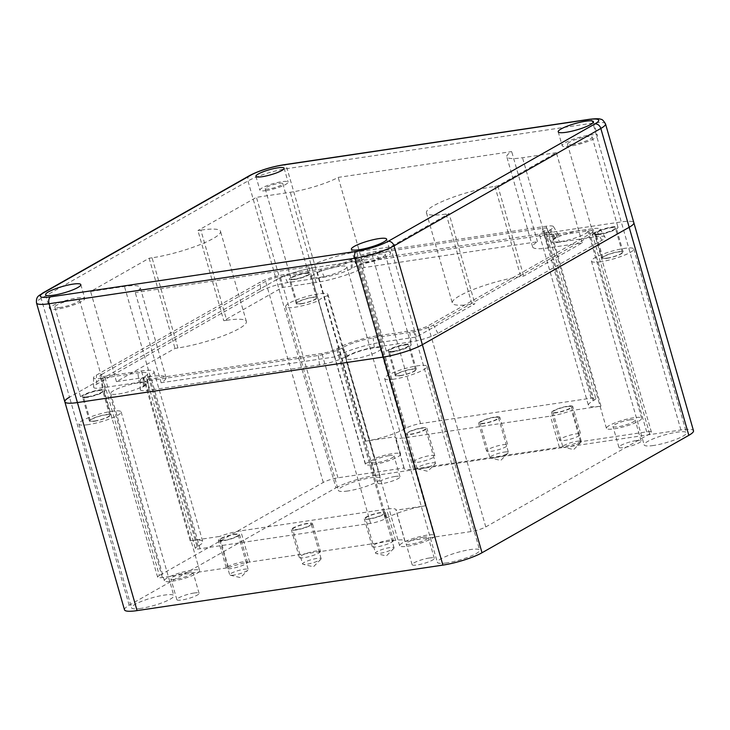 <?xml version="1.0" encoding="UTF-8"?>
<svg xmlns="http://www.w3.org/2000/svg" width="730" height="730" viewBox="0 0 730 730"><rect width="100%" height="100%" fill="white"/><g stroke="black" fill="none" stroke-linecap="round" stroke-linejoin="round"><path stroke-width="0.55" stroke-dasharray="3.65 2.74" d="M124.492 609.833A29.328 5.247 164 0 1 129.164 605.243L335.973 487.832L276.314 279.791A29.328 5.247 164 0 1 315.451 267.426A29.328 5.247 -16 0 0 276.314 279.791L69.505 397.202A29.328 5.247 -16 0 0 64.833 401.783M335.973 487.832A29.328 5.247 164 0 1 375.111 475.476L315.451 267.426L621.257 221.92A29.328 5.247 164 0 1 633.841 222.705A29.328 5.247 -16 0 0 621.257 221.92L315.451 267.426L287.109 168.603A29.328 5.247 -16 0 0 247.981 180.967L41.172 298.378A29.328 5.247 -16 0 0 36.5 302.959M93.495 377.793L93.613 387.119A20.166 3.604 -16 0 1 96.853 384.135L260.738 291.097L260.218 282.136L96.333 375.174A17.712 3.166 -16 0 0 93.495 377.793A17.712 3.166 -16 0 0 101.114 378.414L137.87 372.948A22.621 4.042 164 0 1 147.606 373.742A22.621 4.042 164 0 1 143.974 377.082L142.998 377.638A17.712 3.166 -16 0 0 140.151 380.248A17.712 3.166 -16 0 0 147.779 380.868L318.326 355.492A17.712 3.166 -16 0 0 341.95 348.027L342.927 347.48A22.621 4.042 164 0 1 373.103 337.944L409.858 332.478A17.712 3.166 -16 0 0 433.483 325.014L597.377 231.967A17.712 3.166 -16 0 0 600.133 229.056A17.712 3.166 -16 0 0 592.596 228.736L555.84 234.202A22.621 4.042 164 0 1 546.213 233.782A22.621 4.042 164 0 1 549.736 230.069L550.712 229.512A17.712 3.166 -16 0 0 553.468 226.601A17.712 3.166 -16 0 0 545.93 226.273L375.384 251.649A17.712 3.166 -16 0 0 351.76 259.113L350.783 259.67A22.621 4.042 164 0 1 320.607 269.206L283.851 274.672A17.712 3.166 -16 0 0 260.218 282.136M93.613 387.119A20.166 3.604 -16 0 0 102.291 387.822L139.047 382.356L137.87 372.948M140.151 380.248L140.279 389.574A20.166 3.604 -16 0 1 143.509 386.599L144.485 386.042A20.166 3.604 -16 0 0 147.725 383.067A20.166 3.604 -16 0 0 139.047 382.356M140.279 389.574A20.166 3.604 -16 0 0 148.957 390.285L319.503 364.909A20.166 3.604 -16 0 0 346.403 356.404L347.38 355.857L342.927 347.48M600.133 229.056L604.969 237.031A20.166 3.604 -16 0 1 601.83 240.343L437.945 333.391A20.166 3.604 -16 0 1 411.036 341.886L374.28 347.352A20.166 3.604 -16 0 0 347.38 355.857M604.969 237.031A20.166 3.604 -16 0 0 596.392 236.657L559.636 242.132L555.84 234.202M553.468 226.601L558.304 234.576A20.166 3.604 -16 0 1 555.165 237.889L554.189 238.445A20.166 3.604 -16 0 0 551.05 241.758A20.166 3.604 -16 0 0 559.636 242.132M558.304 234.576A20.166 3.604 -16 0 0 549.726 234.202L379.18 259.579A20.166 3.604 -16 0 0 352.28 268.074L351.303 268.631L350.783 259.67M260.738 291.097A20.166 3.604 -16 0 1 287.638 282.601L324.394 277.126A20.166 3.604 -16 0 0 351.303 268.631M393.47 351.24A10.083 1.807 -16 0 0 403.644 348.493A10.083 1.807 -16 0 0 408.526 345.418A10.083 1.807 -16 0 0 404.201 345.153A10.083 1.807 -16 0 0 394.036 347.9A10.083 1.807 -16 0 0 389.145 350.975A10.083 1.807 -16 0 0 393.47 351.24M87.664 396.746A10.083 1.807 -16 0 0 97.838 393.999A10.083 1.807 -16 0 0 102.72 390.915A10.083 1.807 -16 0 0 98.395 390.65A10.083 1.807 -16 0 0 88.221 393.406A10.083 1.807 -16 0 0 83.339 396.481A10.083 1.807 -16 0 0 87.664 396.746M600.288 233.828A10.083 1.807 -16 0 0 610.453 231.082A10.083 1.807 -16 0 0 615.344 228.006A10.083 1.807 -16 0 0 611.019 227.742A10.083 1.807 -16 0 0 600.845 230.488A10.083 1.807 -16 0 0 595.954 233.564A10.083 1.807 -16 0 0 600.288 233.828M294.473 279.334A10.083 1.807 -16 0 0 304.647 276.588A10.083 1.807 -16 0 0 309.529 273.513A10.083 1.807 -16 0 0 305.204 273.239A10.083 1.807 -16 0 0 295.039 275.995A10.083 1.807 -16 0 0 290.148 279.07A10.083 1.807 -16 0 0 294.473 279.334M339.003 266.377A18.332 3.276 -16 0 0 320.507 271.377A18.332 3.276 -16 0 0 311.628 276.962A18.332 3.276 -16 0 0 319.494 277.455A18.332 3.276 -16 0 0 337.981 272.454A18.332 3.276 -16 0 0 346.869 266.861A18.332 3.276 -16 0 0 339.003 266.377M580.122 230.498A18.332 3.276 -16 0 0 561.625 235.498A18.332 3.276 -16 0 0 552.747 241.092A18.332 3.276 -16 0 0 560.613 241.575A18.332 3.276 -16 0 0 579.1 236.575A18.332 3.276 -16 0 0 587.988 230.981A18.332 3.276 -16 0 0 580.122 230.498M373.313 347.909A18.332 3.276 -16 0 0 354.816 352.909A18.332 3.276 -16 0 0 345.929 358.503A18.332 3.276 -16 0 0 353.795 358.987A18.332 3.276 -16 0 0 372.291 353.986A18.332 3.276 -16 0 0 381.179 348.392A18.332 3.276 -16 0 0 373.313 347.909M138.07 382.912A18.332 3.276 -16 0 0 119.574 387.913A18.332 3.276 -16 0 0 110.695 393.497A18.332 3.276 -16 0 0 118.561 393.99A18.332 3.276 -16 0 0 137.057 388.99A18.332 3.276 -16 0 0 145.936 383.396A18.332 3.276 -16 0 0 138.07 382.912M375.111 475.476L680.917 429.97A29.328 5.247 164 0 1 693.5 430.746M140.981 608.391A22 3.933 164 0 1 131.546 607.807A22 3.933 164 0 1 142.204 601.1A22 3.933 164 0 1 164.396 595.096A22 3.933 164 0 1 173.831 595.68A22 3.933 164 0 1 163.173 602.396A22 3.933 164 0 1 140.981 608.391M446.787 562.885A22 3.933 164 0 1 437.352 562.31A22 3.933 164 0 1 448.01 555.594A22 3.933 164 0 1 470.202 549.599A22 3.933 164 0 1 479.637 550.183A22 3.933 164 0 1 468.979 556.89A22 3.933 164 0 1 446.787 562.885M347.79 490.98A22 3.933 164 0 1 338.355 490.396A22 3.933 164 0 1 349.013 483.689A22 3.933 164 0 1 371.205 477.685A22 3.933 164 0 1 380.64 478.269A22 3.933 164 0 1 369.982 484.985A22 3.933 164 0 1 347.79 490.98M653.596 445.482A22 3.933 164 0 1 644.161 444.899A22 3.933 164 0 1 654.819 438.183A22 3.933 164 0 1 677.011 432.187A22 3.933 164 0 1 686.455 432.771A22 3.933 164 0 1 675.788 439.478A22 3.933 164 0 1 653.596 445.482M395.049 476.471A11.552 2.062 -16 0 0 383.396 479.619A11.552 2.062 -16 0 0 377.802 483.141A11.552 2.062 -16 0 0 382.757 483.452A11.552 2.062 -16 0 0 394.41 480.303A11.552 2.062 -16 0 0 400.004 476.772A11.552 2.062 -16 0 0 395.049 476.471M636.168 440.591A11.552 2.062 -16 0 0 624.515 443.74A11.552 2.062 -16 0 0 618.921 447.262A11.552 2.062 -16 0 0 623.876 447.572A11.552 2.062 -16 0 0 635.529 444.424A11.552 2.062 -16 0 0 641.123 440.902A11.552 2.062 -16 0 0 636.168 440.591M194.116 593.006A11.552 2.062 -16 0 0 182.464 596.154A11.552 2.062 -16 0 0 176.87 599.677A11.552 2.062 -16 0 0 181.825 599.987A11.552 2.062 -16 0 0 193.477 596.839A11.552 2.062 -16 0 0 199.071 593.308A11.552 2.062 -16 0 0 194.116 593.006M429.359 558.003A11.552 2.062 -16 0 0 417.706 561.151A11.552 2.062 -16 0 0 412.112 564.673A11.552 2.062 -16 0 0 417.067 564.983A11.552 2.062 -16 0 0 428.711 561.835A11.552 2.062 -16 0 0 434.313 558.313A11.552 2.062 -16 0 0 429.359 558.003M88.284 424.614A22 3.933 164 0 1 78.849 424.03A22 3.933 164 0 1 89.507 417.323A22 3.933 164 0 1 111.699 411.328A22 3.933 164 0 1 121.134 411.912A22 3.933 164 0 1 110.476 418.618A22 3.933 164 0 1 88.284 424.614M94.626 421.018A10.083 1.807 -16 0 0 104.801 418.272A10.083 1.807 -16 0 0 109.683 415.188A10.083 1.807 -16 0 0 105.357 414.923A10.083 1.807 -16 0 0 95.183 417.679A10.083 1.807 -16 0 0 90.301 420.754A10.083 1.807 -16 0 0 94.626 421.018M394.09 379.116A22 3.933 164 0 1 384.655 378.532A22 3.933 164 0 1 395.313 371.826A22 3.933 164 0 1 417.505 365.821A22 3.933 164 0 1 426.94 366.405A22 3.933 164 0 1 416.282 373.112A22 3.933 164 0 1 394.09 379.116M400.432 375.512A10.083 1.807 -16 0 0 410.607 372.765A10.083 1.807 -16 0 0 415.489 369.69A10.083 1.807 -16 0 0 411.163 369.426A10.083 1.807 -16 0 0 400.989 372.172A10.083 1.807 -16 0 0 396.107 375.247A10.083 1.807 -16 0 0 400.432 375.512M327.569 295.604A18.332 3.276 -16 0 0 318.672 300.66A22 3.933 164 0 1 295.093 307.202A22 3.933 164 0 1 285.658 306.627A22 3.933 164 0 1 296.316 299.911A22 3.933 164 0 1 318.508 293.916A22 3.933 164 0 1 327.943 294.5A22 3.933 164 0 1 327.569 295.604L374.298 458.577A22 3.933 164 0 1 365.401 463.623A18.332 3.276 -16 0 0 365.319 464.207A18.332 3.276 -16 0 0 373.185 464.691A18.332 3.276 -16 0 0 391.672 459.69A18.332 3.276 -16 0 0 400.56 454.106A18.332 3.276 -16 0 0 392.694 453.613A18.332 3.276 -16 0 0 374.298 458.577M318.672 300.66L365.401 463.623M389.081 455.666A11.552 2.062 -16 0 0 377.428 458.814A11.552 2.062 -16 0 0 371.835 462.336A11.552 2.062 -16 0 0 376.79 462.647A11.552 2.062 -16 0 0 388.442 459.498A11.552 2.062 -16 0 0 394.036 455.967A11.552 2.062 -16 0 0 389.081 455.666M301.435 303.607A10.083 1.807 -16 0 0 311.61 300.86A10.083 1.807 -16 0 0 316.491 297.785A10.083 1.807 -16 0 0 312.166 297.512A10.083 1.807 -16 0 0 301.992 300.267A10.083 1.807 -16 0 0 297.11 303.342A10.083 1.807 -16 0 0 301.435 303.607M600.899 261.705A22 3.933 164 0 1 591.464 261.121A22 3.933 164 0 1 602.122 254.414A22 3.933 164 0 1 624.314 248.41A22 3.933 164 0 1 633.759 248.994A22 3.933 164 0 1 623.091 255.701A22 3.933 164 0 1 600.899 261.705M607.241 258.101A10.083 1.807 -16 0 0 617.416 255.354A10.083 1.807 -16 0 0 622.298 252.279A10.083 1.807 -16 0 0 617.972 252.014A10.083 1.807 -16 0 0 607.807 254.761A10.083 1.807 -16 0 0 602.916 257.836A10.083 1.807 -16 0 0 607.241 258.101M630.2 419.786A11.552 2.062 -16 0 0 618.547 422.935A11.552 2.062 -16 0 0 612.954 426.457A11.552 2.062 -16 0 0 617.909 426.767A11.552 2.062 -16 0 0 629.561 423.619A11.552 2.062 -16 0 0 635.155 420.097A11.552 2.062 -16 0 0 630.2 419.786M633.813 417.743A18.332 3.276 -16 0 0 615.317 422.743A18.332 3.276 -16 0 0 606.429 428.327A18.332 3.276 -16 0 0 614.304 428.82A18.332 3.276 -16 0 0 632.791 423.82A18.332 3.276 -16 0 0 641.679 418.226A18.332 3.276 -16 0 0 633.813 417.743M188.148 572.201A11.552 2.062 -16 0 0 176.505 575.349A11.552 2.062 -16 0 0 170.902 578.872A11.552 2.062 -16 0 0 175.857 579.182A11.552 2.062 -16 0 0 187.51 576.034A11.552 2.062 -16 0 0 193.112 572.502A11.552 2.062 -16 0 0 188.148 572.201M191.762 570.148A18.332 3.276 -16 0 0 173.266 575.149A18.332 3.276 -16 0 0 164.387 580.742A18.332 3.276 -16 0 0 172.253 581.226A18.332 3.276 -16 0 0 190.749 576.226A18.332 3.276 -16 0 0 199.628 570.641A18.332 3.276 -16 0 0 191.762 570.148M423.391 537.198A11.552 2.062 -16 0 0 411.738 540.346A11.552 2.062 -16 0 0 406.145 543.868A11.552 2.062 -16 0 0 411.099 544.178A11.552 2.062 -16 0 0 422.752 541.03A11.552 2.062 -16 0 0 428.346 537.508A11.552 2.062 -16 0 0 423.391 537.198M426.995 535.154A18.332 3.276 -16 0 0 408.508 540.145A18.332 3.276 -16 0 0 399.62 545.739A18.332 3.276 -16 0 0 407.486 546.222A18.332 3.276 -16 0 0 425.982 541.231A18.332 3.276 -16 0 0 434.861 535.637A18.332 3.276 -16 0 0 426.995 535.154M101.716 374.38L265.601 281.333A10.996 1.971 164 0 1 280.274 276.697L317.03 271.231A29.328 5.247 -16 0 0 356.167 258.867L357.143 258.32A10.996 1.971 164 0 1 371.816 253.684L542.363 228.307A10.996 1.971 164 0 1 547.08 228.59A10.996 1.971 164 0 1 545.328 230.315L544.352 230.872A29.328 5.247 -16 0 0 539.689 235.452A29.328 5.247 -16 0 0 552.272 236.228L589.028 230.762A10.996 1.971 164 0 1 593.745 231.054A10.996 1.971 164 0 1 591.993 232.77L428.108 325.808A10.996 1.971 164 0 1 413.435 330.444L376.68 335.919A29.328 5.247 -16 0 0 337.543 348.274L336.566 348.83A10.996 1.971 164 0 1 321.893 353.466L151.347 378.843A10.996 1.971 164 0 1 146.63 378.551A10.996 1.971 164 0 1 148.382 376.835L149.358 376.279A29.328 5.247 -16 0 0 154.021 371.698A29.328 5.247 -16 0 0 141.438 370.922L104.682 376.388A10.996 1.971 164 0 1 99.964 376.096A10.996 1.971 164 0 1 101.716 374.38L159.386 575.486A10.996 1.971 -16 0 0 157.634 577.211A10.996 1.971 -16 0 0 162.352 577.503L228.508 567.657L219.566 536.45L190.156 540.82A29.328 5.247 164 0 1 202.748 541.596A29.328 5.247 164 0 1 198.076 546.186L197.1 546.743L148.382 376.835M228.508 567.657A22 3.933 -16 0 1 249.642 562.054L395.514 540.355A22 3.933 -16 0 1 404.949 540.939A22 3.933 -16 0 1 404.94 541.404L471.096 531.559A10.996 1.971 -16 0 0 485.779 526.923L649.663 433.885A10.996 1.971 -16 0 0 651.415 432.16A10.996 1.971 -16 0 0 646.698 431.868L580.533 441.714A22 3.933 -16 0 1 559.399 447.308L413.536 469.016A22 3.933 -16 0 1 404.091 468.432A22 3.933 -16 0 1 404.11 467.966L337.944 477.812A10.996 1.971 -16 0 0 323.271 482.448L159.386 575.486M146.63 378.551L195.348 548.458A10.996 1.971 164 0 0 200.066 548.75L370.612 523.373A10.996 1.971 -16 0 0 385.285 518.738L386.261 518.181A29.328 5.247 164 0 1 425.398 505.817L395.988 510.197A22 3.933 -16 0 0 396.007 509.732A22 3.933 -16 0 0 386.562 509.148L240.699 530.856A22 3.933 -16 0 0 219.566 536.45M404.94 541.404L395.988 510.197M195.348 548.458A10.996 1.971 164 0 1 197.1 546.743M369.736 518.702A9.627 1.725 -16 0 0 379.445 516.073A9.627 1.725 -16 0 0 384.108 513.144A9.627 1.725 -16 0 0 379.983 512.889A9.627 1.725 -16 0 0 370.274 515.508A9.627 1.725 -16 0 0 365.611 518.446A9.627 1.725 -16 0 0 369.736 518.702M223.864 540.401A9.627 1.725 164 0 1 219.739 540.154A9.627 1.725 164 0 1 224.402 537.216A9.627 1.725 164 0 1 234.111 534.588A9.627 1.725 164 0 1 238.235 534.844A9.627 1.725 164 0 1 233.573 537.782A9.627 1.725 164 0 1 223.864 540.401M296.8 529.551A9.627 1.725 -16 0 0 306.509 526.932A9.627 1.725 -16 0 0 311.172 523.994A9.627 1.725 -16 0 0 307.047 523.739A9.627 1.725 -16 0 0 297.338 526.366A9.627 1.725 -16 0 0 292.675 529.296A9.627 1.725 -16 0 0 296.8 529.551M547.08 228.59L595.799 398.498A10.996 1.971 164 0 0 591.081 398.206L420.535 423.582A10.996 1.971 -16 0 0 405.862 428.218L404.885 428.775A29.328 5.247 164 0 1 365.748 441.139L395.158 436.759A22 3.933 -16 0 0 395.14 437.224A22 3.933 -16 0 0 404.584 437.808L550.457 416.109A22 3.933 -16 0 0 571.581 410.506L600.991 406.135A29.328 5.247 164 0 1 588.407 405.36A29.328 5.247 164 0 1 593.07 400.77L594.047 400.223L545.328 230.315M595.799 398.498A10.996 1.971 164 0 1 594.047 400.223M567.283 406.555A9.627 1.725 164 0 1 571.408 406.811A9.627 1.725 164 0 1 566.745 409.74A9.627 1.725 164 0 1 557.036 412.368A9.627 1.725 164 0 1 552.911 412.112A9.627 1.725 164 0 1 557.574 409.174A9.627 1.725 164 0 1 567.283 406.555M421.411 428.255A9.627 1.725 -16 0 0 411.702 430.882A9.627 1.725 -16 0 0 407.039 433.821A9.627 1.725 -16 0 0 411.173 434.067A9.627 1.725 -16 0 0 420.872 431.448A9.627 1.725 -16 0 0 425.544 428.51A9.627 1.725 -16 0 0 421.411 428.255M494.347 417.405A9.627 1.725 164 0 1 498.471 417.66A9.627 1.725 164 0 1 493.808 420.599A9.627 1.725 164 0 1 484.099 423.217A9.627 1.725 164 0 1 479.975 422.962A9.627 1.725 164 0 1 484.638 420.024A9.627 1.725 164 0 1 494.347 417.405M404.11 467.966L395.158 436.759M580.533 441.714L571.581 410.506M393.762 548.44L386.371 555.941L376.123 553.495A9.627 1.725 164 0 0 379.682 553.377A9.627 1.725 -16 0 0 393.762 548.44A9.627 1.725 -16 0 0 394.054 547.819A9.627 1.725 -16 0 0 389.92 547.564A9.627 1.725 164 0 0 380.211 550.183A9.627 1.725 164 0 0 375.548 553.121L365.611 518.446M376.123 553.495A9.627 1.725 164 0 1 375.548 553.121M233.81 575.076A9.627 1.725 164 0 1 230.26 575.203A9.627 1.725 164 0 1 229.676 574.82A9.627 1.725 164 0 1 234.348 571.891A9.627 1.725 164 0 1 244.057 569.263A9.627 1.725 -16 0 1 248.182 569.519A9.627 1.725 -16 0 1 247.89 570.148A9.627 1.725 -16 0 1 233.81 575.076M577.22 441.23A9.627 1.725 164 0 1 581.354 441.477A9.627 1.725 164 0 1 581.062 442.106A9.627 1.725 164 0 1 566.982 447.043A9.627 1.725 -16 0 1 563.423 447.161A9.627 1.725 -16 0 1 562.848 446.787A9.627 1.725 -16 0 1 567.511 443.849A9.627 1.725 -16 0 1 577.22 441.23M435.481 463.185A9.627 1.725 164 0 0 431.357 462.929A9.627 1.725 -16 0 0 421.648 465.558A9.627 1.725 -16 0 0 416.985 468.487A9.627 1.725 -16 0 0 417.56 468.87A9.627 1.725 -16 0 0 421.11 468.742A9.627 1.725 164 0 0 435.19 463.805A9.627 1.725 164 0 0 435.481 463.185L425.544 428.51M320.826 559.289L313.435 566.79L303.196 564.345A9.627 1.725 164 0 0 306.746 564.226A9.627 1.725 -16 0 0 320.826 559.289A9.627 1.725 -16 0 0 321.118 558.669A9.627 1.725 -16 0 0 316.984 558.413A9.627 1.725 164 0 0 307.275 561.032A9.627 1.725 164 0 0 302.612 563.971L292.675 529.296M303.196 564.345A9.627 1.725 164 0 1 302.612 563.971M504.284 452.08A9.627 1.725 164 0 1 508.418 452.335A9.627 1.725 164 0 1 508.126 452.956A9.627 1.725 164 0 1 494.046 457.892A9.627 1.725 -16 0 1 490.496 458.011A9.627 1.725 -16 0 1 489.912 457.637A9.627 1.725 -16 0 1 494.575 454.699A9.627 1.725 -16 0 1 504.284 452.08M404.694 344.87A10.996 1.971 164 0 1 409.411 345.162A10.996 1.971 164 0 1 404.082 348.52A10.996 1.971 164 0 1 392.986 351.522A10.996 1.971 164 0 1 388.269 351.23A10.996 1.971 164 0 1 393.598 347.872A10.996 1.971 164 0 1 404.694 344.87M399.949 375.795A10.996 1.971 -16 0 0 411.045 372.793A10.996 1.971 -16 0 0 416.374 369.435A10.996 1.971 -16 0 0 411.656 369.143A10.996 1.971 -16 0 0 400.56 372.145A10.996 1.971 -16 0 0 395.222 375.503A10.996 1.971 -16 0 0 399.949 375.795M98.888 390.377A10.996 1.971 164 0 1 103.605 390.669A10.996 1.971 164 0 1 98.276 394.027A10.996 1.971 164 0 1 87.18 397.02A10.996 1.971 164 0 1 82.453 396.728A10.996 1.971 164 0 1 87.792 393.379A10.996 1.971 164 0 1 98.888 390.377M94.133 421.292A10.996 1.971 -16 0 0 105.229 418.29A10.996 1.971 -16 0 0 110.568 414.941A10.996 1.971 -16 0 0 105.841 414.649A10.996 1.971 -16 0 0 94.745 417.651A10.996 1.971 -16 0 0 89.416 421A10.996 1.971 -16 0 0 94.133 421.292M611.503 227.459A10.996 1.971 164 0 1 616.22 227.751A10.996 1.971 164 0 1 610.891 231.109A10.996 1.971 164 0 1 599.795 234.111A10.996 1.971 164 0 1 595.078 233.819A10.996 1.971 164 0 1 600.407 230.461A10.996 1.971 164 0 1 611.503 227.459M606.758 258.384A10.996 1.971 -16 0 0 617.854 255.381A10.996 1.971 -16 0 0 623.183 252.023A10.996 1.971 -16 0 0 618.465 251.731A10.996 1.971 -16 0 0 607.369 254.734A10.996 1.971 -16 0 0 602.04 258.091A10.996 1.971 -16 0 0 606.758 258.384M305.697 272.965A10.996 1.971 164 0 1 310.414 273.257A10.996 1.971 164 0 1 305.085 276.615A10.996 1.971 164 0 1 293.989 279.608A10.996 1.971 164 0 1 289.272 279.316A10.996 1.971 164 0 1 294.601 275.967A10.996 1.971 164 0 1 305.697 272.965M300.952 303.881A10.996 1.971 -16 0 0 312.048 300.888A10.996 1.971 -16 0 0 317.377 297.53A10.996 1.971 -16 0 0 312.659 297.238A10.996 1.971 -16 0 0 301.563 300.24A10.996 1.971 -16 0 0 296.225 303.589A10.996 1.971 -16 0 0 300.952 303.881M369.006 519.112A10.996 1.971 164 0 1 364.288 518.829A10.996 1.971 164 0 1 369.617 515.471A10.996 1.971 164 0 1 380.713 512.469A10.996 1.971 -16 0 1 385.431 512.761A10.996 1.971 -16 0 1 380.102 516.119A10.996 1.971 -16 0 1 369.006 519.112M393.388 540.501A10.996 1.971 -16 0 1 388.059 543.859A10.996 1.971 -16 0 1 376.963 546.852A10.996 1.971 164 0 1 372.236 546.56A10.996 1.971 164 0 1 377.574 543.211A10.996 1.971 164 0 1 388.67 540.209A10.996 1.971 -16 0 1 393.388 540.501L385.431 512.761M218.416 540.529A10.996 1.971 164 0 0 223.134 540.82A10.996 1.971 -16 0 0 234.23 537.818A10.996 1.971 -16 0 0 239.559 534.47A10.996 1.971 -16 0 0 234.841 534.178A10.996 1.971 164 0 0 223.745 537.17A10.996 1.971 164 0 0 218.416 540.529L226.373 568.269A10.996 1.971 164 0 1 231.702 564.911A10.996 1.971 164 0 1 242.798 561.917A10.996 1.971 -16 0 1 247.516 562.209A10.996 1.971 -16 0 1 242.187 565.558A10.996 1.971 -16 0 1 231.091 568.561A10.996 1.971 164 0 1 226.373 568.269M572.731 406.427A10.996 1.971 164 0 0 568.013 406.135A10.996 1.971 -16 0 0 556.917 409.138A10.996 1.971 -16 0 0 551.588 412.487A10.996 1.971 -16 0 0 556.306 412.779A10.996 1.971 164 0 0 567.402 409.785A10.996 1.971 164 0 0 572.731 406.427L580.688 434.168A10.996 1.971 164 0 1 575.359 437.526A10.996 1.971 164 0 1 564.263 440.518A10.996 1.971 -16 0 1 559.536 440.226A10.996 1.971 -16 0 1 564.874 436.878A10.996 1.971 -16 0 1 575.97 433.875A10.996 1.971 164 0 1 580.688 434.168M422.141 427.844A10.996 1.971 164 0 1 426.858 428.136A10.996 1.971 164 0 1 421.529 431.485A10.996 1.971 164 0 1 410.433 434.487A10.996 1.971 -16 0 1 405.716 434.195A10.996 1.971 -16 0 1 411.045 430.837A10.996 1.971 -16 0 1 422.141 427.844M413.673 461.935A10.996 1.971 -16 0 1 419.002 458.577A10.996 1.971 -16 0 1 430.098 455.584A10.996 1.971 164 0 1 434.815 455.876A10.996 1.971 164 0 1 429.486 459.225A10.996 1.971 164 0 1 418.39 462.227A10.996 1.971 -16 0 1 413.673 461.935L405.716 434.195M296.07 529.971A10.996 1.971 164 0 1 291.352 529.679A10.996 1.971 164 0 1 296.681 526.321A10.996 1.971 164 0 1 307.777 523.319A10.996 1.971 -16 0 1 312.495 523.611A10.996 1.971 -16 0 1 307.166 526.969A10.996 1.971 -16 0 1 296.07 529.971M320.452 551.351A10.996 1.971 -16 0 1 315.123 554.709A10.996 1.971 -16 0 1 304.027 557.711A10.996 1.971 164 0 1 299.309 557.419A10.996 1.971 164 0 1 304.638 554.061A10.996 1.971 164 0 1 315.734 551.059A10.996 1.971 -16 0 1 320.452 551.351L312.495 523.611M499.795 417.277A10.996 1.971 164 0 0 495.077 416.985A10.996 1.971 -16 0 0 483.981 419.987A10.996 1.971 -16 0 0 478.652 423.345A10.996 1.971 -16 0 0 483.37 423.637A10.996 1.971 164 0 0 494.465 420.635A10.996 1.971 164 0 0 499.795 417.277L507.752 445.017A10.996 1.971 164 0 1 502.423 448.375A10.996 1.971 164 0 1 491.327 451.377A10.996 1.971 -16 0 1 486.609 451.085A10.996 1.971 -16 0 1 491.938 447.727A10.996 1.971 -16 0 1 503.034 444.725A10.996 1.971 164 0 1 507.752 445.017M249.678 175.529A5.502 4.353 -119.6 0 0 247.981 180.967L276.314 279.791L69.505 397.202L41.172 298.378A5.502 4.353 -119.6 0 1 42.869 292.94M226.701 320.269A45.826 8.194 164 0 1 246.366 321.483A45.826 8.194 164 0 1 224.165 335.462A45.826 8.194 164 0 1 177.928 347.964L174.99 348.402L116.453 381.635L150.307 376.598A36.664 6.552 164 0 1 166.038 377.565A36.664 6.552 164 0 1 161.138 382.748L334.632 356.934A36.664 6.552 164 0 1 382.529 342.041L416.383 337.005L474.92 303.771L471.972 304.209A45.826 8.194 164 0 1 452.308 302.996A45.826 8.194 164 0 1 474.518 289.016A45.826 8.194 164 0 1 520.755 276.524L523.693 276.086L582.221 242.853L548.367 247.89A36.664 6.552 164 0 1 532.635 246.923A36.664 6.552 164 0 1 537.536 241.74L364.051 267.554A36.664 6.552 164 0 1 316.145 282.446L282.3 287.483L223.763 320.707L226.701 320.269L200.85 230.123L197.912 230.552L223.763 320.707M294.966 279.061A9.161 1.643 164 0 1 291.033 278.814A9.161 1.643 164 0 1 295.477 276.022A9.161 1.643 164 0 1 304.72 273.522A9.161 1.643 164 0 1 308.653 273.759A9.161 1.643 164 0 1 304.209 276.56A9.161 1.643 164 0 1 294.966 279.061M598.819 234.659A12.83 2.29 164 0 1 593.317 234.321A12.83 2.29 164 0 1 599.531 230.406A12.83 2.29 164 0 1 612.479 226.911A12.83 2.29 164 0 1 617.981 227.249A12.83 2.29 164 0 1 611.767 231.164A12.83 2.29 164 0 1 598.819 234.659M86.204 397.576A12.83 2.29 164 0 1 80.692 397.239A12.83 2.29 164 0 1 86.916 393.324A12.83 2.29 164 0 1 99.855 389.82A12.83 2.29 164 0 1 105.366 390.158A12.83 2.29 164 0 1 99.143 394.072A12.83 2.29 164 0 1 86.204 397.576M392.01 352.07A12.83 2.29 164 0 1 386.508 351.732A12.83 2.29 164 0 1 392.722 347.818A12.83 2.29 164 0 1 405.67 344.323A12.83 2.29 164 0 1 411.173 344.66A12.83 2.29 164 0 1 404.958 348.575A12.83 2.29 164 0 1 392.01 352.07M363.23 263.585A18.332 3.276 164 0 1 355.364 263.092A18.332 3.276 164 0 1 364.252 257.507A18.332 3.276 164 0 1 382.739 252.507A18.332 3.276 164 0 1 390.605 252.991A18.332 3.276 164 0 1 381.726 258.584A18.332 3.276 164 0 1 363.23 263.585M366.159 261.924A12.83 2.29 164 0 1 360.656 261.577A12.83 2.29 164 0 1 366.871 257.663A12.83 2.29 164 0 1 379.819 254.168A12.83 2.29 164 0 1 385.321 254.505A12.83 2.29 164 0 1 379.107 258.42A12.83 2.29 164 0 1 366.159 261.924M57.424 309.082A18.332 3.276 164 0 1 49.558 308.598A18.332 3.276 164 0 1 58.446 303.005A18.332 3.276 164 0 1 76.933 298.004A18.332 3.276 164 0 1 84.799 298.488A18.332 3.276 164 0 1 75.92 304.082A18.332 3.276 164 0 1 57.424 309.082M60.353 307.421A12.83 2.29 164 0 1 54.841 307.084A12.83 2.29 164 0 1 61.065 303.169A12.83 2.29 164 0 1 74.004 299.665A12.83 2.29 164 0 1 79.515 300.012A12.83 2.29 164 0 1 73.292 303.926A12.83 2.29 164 0 1 60.353 307.421M266.185 190.566A14.664 2.619 164 0 1 259.889 190.174A14.664 2.619 164 0 1 266.998 185.703A14.664 2.619 164 0 1 281.798 181.706A14.664 2.619 164 0 1 288.085 182.089A14.664 2.619 164 0 1 280.977 186.57A14.664 2.619 164 0 1 266.185 190.566M269.115 188.906A9.161 1.643 164 0 1 265.182 188.659A9.161 1.643 164 0 1 269.625 185.867A9.161 1.643 164 0 1 278.869 183.367A9.161 1.643 164 0 1 282.802 183.604A9.161 1.643 164 0 1 278.358 186.405A9.161 1.643 164 0 1 269.115 188.906M570.048 146.173A18.332 3.276 164 0 1 562.173 145.681A18.332 3.276 164 0 1 571.061 140.096A18.332 3.276 164 0 1 589.557 135.096A18.332 3.276 164 0 1 597.423 135.579A18.332 3.276 164 0 1 588.535 141.173A18.332 3.276 164 0 1 570.048 146.173M572.968 144.513A12.83 2.29 164 0 1 567.466 144.166A12.83 2.29 164 0 1 573.68 140.251A12.83 2.29 164 0 1 586.628 136.756A12.83 2.29 164 0 1 592.13 137.094A12.83 2.29 164 0 1 585.916 141.009A12.83 2.29 164 0 1 572.968 144.513M177.928 347.964L152.077 257.809A45.826 8.194 -16 0 0 198.314 245.316A45.826 8.194 -16 0 0 220.515 231.337A45.826 8.194 -16 0 0 200.85 230.123M152.077 257.809L149.139 258.247L90.602 291.48L124.456 286.443A36.664 6.552 -16 0 1 140.187 287.41A36.664 6.552 -16 0 1 135.287 292.593L308.781 266.779A36.664 6.552 -16 0 1 356.678 251.887L390.532 246.849L449.069 213.616L474.92 303.771M582.221 242.853L556.37 152.698L497.842 185.931L494.904 186.369A45.826 8.194 -16 0 0 448.667 198.861A45.826 8.194 -16 0 0 426.457 212.841A45.826 8.194 -16 0 0 446.121 214.054L449.069 213.616M556.37 152.698L522.516 157.735A36.664 6.552 -16 0 1 506.784 156.768A36.664 6.552 -16 0 1 511.684 151.584L338.2 177.399A36.664 6.552 -16 0 1 290.294 192.291L256.449 197.328L197.912 230.552M149.139 258.247L174.99 348.402M116.453 381.635L90.602 291.48M282.3 287.483L256.449 197.328M161.138 382.748L135.287 292.593M334.632 356.934L308.781 266.779M416.383 337.005L390.532 246.849M497.842 185.931L523.693 276.086M537.536 241.74L511.684 151.584M364.051 267.554L338.2 177.399M129.164 605.243L69.505 397.202M680.917 429.97L592.924 123.105L287.109 168.603A5.502 3.221 -98.5 0 0 283.377 164.825M96.853 384.135L96.333 375.174M287.638 282.601L283.851 274.672M324.394 277.126L320.607 269.206M352.28 268.074L351.76 259.113M379.18 259.579L375.384 251.649M549.726 234.202L545.93 226.273M555.165 237.889L550.712 229.512M554.189 238.445L549.736 230.069M596.392 236.657L592.596 228.736M601.83 240.343L597.377 231.967M437.945 333.391L433.483 325.014M411.036 341.886L409.858 332.478M374.28 347.352L373.103 337.944M346.403 356.404L341.95 348.027M319.503 364.909L318.326 355.492M148.957 390.285L147.779 380.868M143.509 386.599L142.998 377.638M144.485 386.042L143.974 377.082M102.291 387.822L101.114 378.414M323.271 482.448L265.601 281.333M425.398 505.817L376.68 335.919M471.096 531.559L413.435 330.444M386.261 518.181L337.543 348.274M370.612 523.373L321.893 353.466M200.066 548.75L151.347 378.843M385.285 518.738L336.566 348.83M198.076 546.186L149.358 376.279M190.156 540.82L141.438 370.922M162.352 577.503L104.682 376.388M249.642 562.054L240.699 530.856M395.514 540.355L386.562 509.148M420.535 423.582L371.816 253.684M591.081 398.206L542.363 228.307M405.862 428.218L357.143 258.32M404.885 428.775L356.167 258.867M365.748 441.139L317.03 271.231M337.944 477.812L280.274 276.697M413.536 469.016L404.584 437.808M559.399 447.308L550.457 416.109M600.991 406.135L552.272 236.228M646.698 431.868L589.028 230.762M593.07 400.77L544.352 230.872M649.663 433.885L591.993 232.77M485.779 526.923L428.108 325.808M605.508 123.881A29.328 5.247 -16 0 0 592.924 123.105A5.502 3.221 -98.5 0 0 589.183 119.328M150.307 376.598L124.456 286.443M382.529 342.041L356.678 251.887M494.904 186.369L520.755 276.524M446.121 214.054L471.972 304.209M548.367 247.89L522.516 157.735M316.145 282.446L290.294 192.291M78.849 424.03L131.546 607.807M121.134 411.912L173.831 595.68M109.683 415.188L102.72 390.915M90.301 420.754L83.339 396.481M384.655 378.532L437.352 562.31M426.94 366.405L479.637 550.183M415.489 369.69L408.526 345.418M396.107 375.247L389.145 350.975M285.658 306.627L338.355 490.396M327.943 294.5L380.64 478.269M365.319 464.207L311.628 276.962M400.56 454.106L346.869 266.861M316.491 297.785L309.529 273.513M297.11 303.342L290.148 279.07M377.802 483.141L371.835 462.336M400.004 476.772L394.036 455.967M591.464 261.121L644.161 444.899M633.759 248.994L686.455 432.771M622.298 252.279L615.344 228.006M602.916 257.836L595.954 233.564M618.921 447.262L612.954 426.457M641.123 440.902L635.155 420.097M606.429 428.327L552.747 241.092M641.679 418.226L587.988 230.981M176.87 599.677L170.902 578.872M199.071 593.308L193.112 572.502M164.387 580.742L110.695 393.497M199.628 570.641L145.936 383.396M412.112 564.673L406.145 543.868M434.313 558.313L428.346 537.508M399.62 545.739L345.929 358.503M434.861 535.637L381.179 348.392M551.05 241.758L546.213 233.782M147.725 383.067L147.606 373.742M154.021 371.698L202.748 541.596M404.949 540.939L396.007 509.732M157.634 577.211L99.964 376.096M404.091 468.432L395.14 437.224M539.689 235.452L588.407 405.36M651.415 432.16L593.745 231.054M394.054 547.819L384.108 513.144M219.739 540.154L229.676 574.82M238.235 534.844L248.182 569.519M230.26 575.203L240.499 577.64L247.89 570.148M571.408 406.811L581.354 441.477M552.911 412.112L562.848 446.787M581.062 442.106L573.67 449.607L563.423 447.161M416.985 468.487L407.039 433.821M417.56 468.87L427.798 471.306L435.19 463.805M321.118 558.669L311.172 523.994M498.471 417.66L508.418 452.335M479.975 422.962L489.912 457.637M508.126 452.956L500.734 460.457L490.496 458.011M416.374 369.435L409.411 345.162M395.222 375.503L388.269 351.23M110.568 414.941L103.605 390.669M89.416 421L82.453 396.728M623.183 252.023L616.22 227.751M602.04 258.091L595.078 233.819M317.377 297.53L310.414 273.257M296.225 303.589L289.272 279.316M372.236 546.56L364.288 518.829M239.559 534.47L247.516 562.209M551.588 412.487L559.536 440.226M434.815 455.876L426.858 428.136M299.309 557.419L291.352 529.679M478.652 423.345L486.609 451.085M351.385 249.222L355.364 263.092M386.635 239.121L390.605 252.991M360.656 261.577L386.508 351.732M385.321 254.505L411.173 344.66M45.579 294.728L49.558 308.598M80.82 284.627L84.799 298.488M54.841 307.084L80.692 397.239M79.515 300.012L105.366 390.158M255.92 176.304L259.889 190.174M284.107 168.219L288.085 182.089M265.182 188.659L291.033 278.814M282.802 183.604L308.653 273.759M558.204 131.811L562.173 145.681M593.444 121.709L597.423 135.579M567.466 144.166L593.317 234.321M592.13 137.094L617.981 227.249M246.366 321.483L220.515 231.337M166.038 377.565L140.187 287.41M426.457 212.841L452.308 302.996M532.635 246.923L506.784 156.768"/><path stroke-width="1.09" d="M69.505 397.202A29.328 5.247 164 0 0 64.833 401.783A29.328 5.247 -16 0 0 77.426 402.559L383.232 357.061A29.328 5.247 -16 0 0 422.36 344.697A29.328 5.247 164 0 1 383.232 357.061L77.426 402.559A29.328 5.247 164 0 1 64.833 401.783L124.492 609.833A29.328 5.247 164 0 0 137.076 610.608L442.891 565.102A29.328 5.247 164 0 0 482.019 552.747L688.828 435.335A29.328 5.247 164 0 0 693.5 430.746L633.841 222.705A29.328 5.247 164 0 1 629.178 227.286A29.328 5.247 -16 0 0 633.841 222.705L605.508 123.881C603.491 120.578 601.976 119.072 600.963 119.373C599.877 118.552 595.954 118.534 589.183 119.328L283.377 164.825C270.447 167.042 259.214 170.61 249.678 175.529L42.869 292.94C39.484 295.796 35.88 295.65 36.5 302.959A29.328 5.247 -16 0 0 49.083 303.735L354.889 258.238A29.328 5.247 -16 0 0 394.027 245.873L600.836 128.462A29.328 5.247 -16 0 0 605.508 123.881M482.019 552.747L422.36 344.697L629.178 227.286L600.836 128.462A5.502 4.353 60.4 0 0 594.932 123.918A23.835 4.261 -16 0 0 588.508 119.565A5.502 3.221 -98.5 0 1 589.183 119.328M588.508 119.565L282.692 165.062A23.835 4.261 -16 0 0 250.901 175.109L44.092 292.52A23.835 4.261 -16 0 0 50.525 296.873L356.331 251.376A23.835 4.261 -16 0 0 388.123 241.329A5.502 4.353 60.4 0 1 394.027 245.873L422.36 344.697L629.178 227.286L688.828 435.335M359.251 249.715A18.332 3.276 164 0 1 351.385 249.222A18.332 3.276 164 0 1 360.273 243.637A18.332 3.276 164 0 1 378.77 238.637A18.332 3.276 164 0 1 386.635 239.121A18.332 3.276 164 0 1 377.748 244.714A18.332 3.276 164 0 1 359.251 249.715M53.445 295.212A18.332 3.276 164 0 1 45.579 294.728A18.332 3.276 164 0 1 54.467 289.135A18.332 3.276 164 0 1 72.954 284.134A18.332 3.276 164 0 1 80.82 284.627A18.332 3.276 164 0 1 71.942 290.212A18.332 3.276 164 0 1 53.445 295.212M262.207 176.696A14.664 2.619 164 0 1 255.92 176.304A14.664 2.619 164 0 1 263.019 171.833A14.664 2.619 164 0 1 277.82 167.836A14.664 2.619 164 0 1 284.107 168.219A14.664 2.619 164 0 1 277.008 172.7A14.664 2.619 164 0 1 262.207 176.696M566.069 132.303A18.332 3.276 164 0 1 558.204 131.811A18.332 3.276 164 0 1 567.082 126.226A18.332 3.276 164 0 1 585.579 121.226A18.332 3.276 164 0 1 593.444 121.709A18.332 3.276 164 0 1 584.557 127.303A18.332 3.276 164 0 1 566.069 132.303M137.076 610.608L49.083 303.735A5.502 3.221 81.5 0 1 50.525 296.873M442.891 565.102L354.889 258.238A5.502 3.221 81.5 0 1 356.331 251.376M388.123 241.329L594.932 123.918M44.092 292.52A5.502 4.353 -119.6 0 0 42.869 292.94M250.901 175.109A5.502 4.353 -119.6 0 0 249.678 175.529M282.692 165.062A5.502 3.221 -98.5 0 1 283.377 164.825M64.833 401.783L36.5 302.959"/></g></svg>
